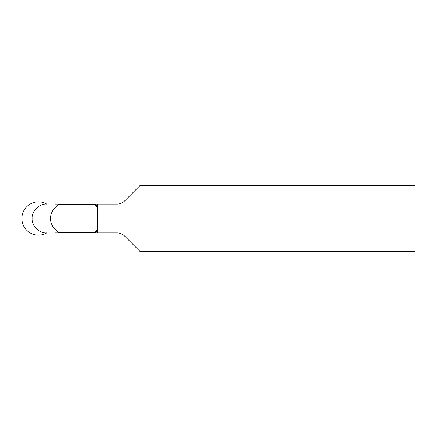 <?xml version="1.0" encoding="UTF-8"?>
<svg xmlns="http://www.w3.org/2000/svg" width="437" height="437" viewBox="0 0 437 437"><rect width="100%" height="100%" fill="white"/><g stroke="black" fill="none" stroke-linecap="round" stroke-linejoin="round"><path stroke-width="0.66" d="M46.819 204.079A16.65 16.65 0 0 0 21.85 218.5A16.65 16.65 0 0 0 46.819 232.921L46.497 232.921C40.636 233.62 31.551 226.912 32.076 218.5C31.53 210.104 40.679 203.352 46.497 204.079L46.819 204.079M415.15 185.725L139.84 185.725L124.556 201.009A10.488 10.488 0 0 1 117.143 204.079L97.626 204.079L97.626 232.921L117.143 232.921A10.488 10.488 0 0 1 124.556 235.991L139.84 251.275L415.15 251.275L415.15 185.725M94.84 232.528L95.004 232.921L58.94 232.921L58.749 232.528L94.84 232.528L97.233 230.135L97.626 230.299L95.004 232.921L97.626 232.921M97.626 204.079L95.004 204.079L97.626 206.701L97.233 206.865L94.84 204.472L58.749 204.472L58.94 204.079L54.882 204.079M58.749 232.528C53.33 228.638 50.555 223.963 50.43 218.5C50.555 213.037 53.33 208.362 58.749 204.472M58.94 232.921L54.882 232.921M58.94 204.079L95.004 204.079L94.84 204.472M97.233 230.135L97.233 206.865"/></g></svg>
